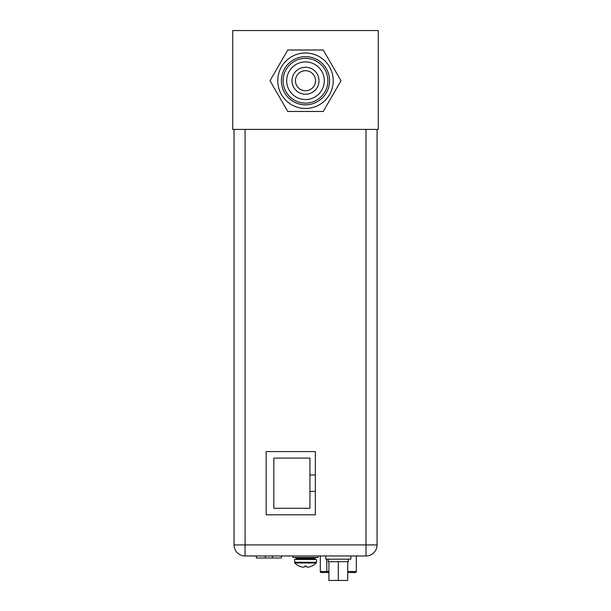 <?xml version="1.0" encoding="UTF-8"?>
<svg xmlns="http://www.w3.org/2000/svg" width="611" height="611" viewBox="0 0 611 611"><rect width="100%" height="100%" fill="white"/><g stroke="black" fill="none" stroke-linecap="round" stroke-linejoin="round"><path stroke-width="0.92" d="M378.262 30.55L232.738 30.55L232.738 129.41L378.262 129.41L378.262 30.55M305.5 70.693A10.036 10.036 0 0 1 315.536 80.736A10.036 10.036 0 0 1 305.5 90.772A10.036 10.036 0 0 1 295.464 80.736A10.036 10.036 0 0 1 305.5 70.693M340.999 80.736L323.234 49.995L287.766 49.995L270.001 80.736L287.766 111.469L323.234 111.469L340.999 80.736M305.5 52.989A27.739 27.739 0 0 1 333.239 80.736A27.739 27.739 0 0 1 305.5 108.475A27.739 27.739 0 0 1 277.761 80.736A27.739 27.739 0 0 1 305.5 52.989M305.5 56.647A24.089 24.089 0 0 1 329.589 80.736A24.089 24.089 0 0 1 305.5 104.817A24.089 24.089 0 0 1 281.411 80.736A24.089 24.089 0 0 1 305.5 56.647M305.5 58.351A22.378 22.378 0 0 1 327.878 80.736A22.378 22.378 0 0 1 305.5 103.114A22.378 22.378 0 0 1 283.122 80.736A22.378 22.378 0 0 1 305.5 58.351M305.5 61.917A18.819 18.819 0 0 0 286.681 80.736A18.819 18.819 0 0 0 305.5 99.547A18.819 18.819 0 0 0 324.319 80.736A18.819 18.819 0 0 0 305.5 61.917A18.819 18.819 0 0 1 324.319 80.736A18.819 18.819 0 0 1 305.5 99.547A18.819 18.819 0 0 1 286.681 80.736A18.819 18.819 0 0 1 305.5 61.917M305.5 67.233A13.495 13.495 0 0 1 318.995 80.736A13.495 13.495 0 0 1 305.5 94.231A13.495 13.495 0 0 1 292.005 80.736A13.495 13.495 0 0 1 305.5 67.233A13.495 13.495 0 0 1 318.995 80.736A13.495 13.495 0 0 1 305.5 94.231M315.337 474.946L309.953 474.946L309.953 458.082L273.82 458.082L273.82 508.268L309.953 508.268L309.953 491.404L315.337 491.404M309.953 474.946L309.953 491.404M366.02 555.964A11.044 11.044 0 0 0 377.063 544.92L366.02 544.92L366.02 555.964L245.08 555.964A11.044 11.044 0 0 1 234.044 544.92A11.044 11.044 0 0 0 245.08 555.964L245.08 544.92L234.044 544.92L234.044 129.41M315.337 514.813L315.337 451.582L266.159 451.582L266.159 514.813L315.337 514.813M377.063 544.92L377.063 129.41M256.353 555.964L256.353 557.965L281.442 557.965L281.442 555.964M299.451 566.191L299.451 566.191A14.908 14.908 0 0 0 301.284 566.863A14.649 12.686 -90 0 0 303.354 567.191A14.649 7.324 -90 0 0 304.545 566.863L304.545 566.168L306.455 566.168L305.447 566.191M306.432 566.168L305.5 566.191M311.549 566.191L311.549 566.191A14.908 14.908 0 0 1 309.716 566.863A14.649 12.686 90 0 1 307.646 567.191A14.649 7.324 90 0 1 306.455 566.863L306.455 566.191M311.625 566.191A14.939 14.939 0 0 0 316.208 562.983L294.792 562.983L294.51 559.477L316.49 559.477L316.49 562.28L294.51 562.28L294.792 562.983A14.939 14.939 0 0 0 299.375 566.191M292.952 555.964L292.952 557.469L318.048 557.469L318.048 555.964M354.831 572.522L348.606 572.522M328.909 572.522L321.806 572.522M321.31 572.522A1.001 1.001 0 0 1 320.301 571.514A1.001 1.001 0 0 0 321.31 572.522A1.001 1.001 0 0 1 320.301 571.514L320.301 555.964M347.728 571.514L356.335 571.514A1.001 1.001 0 0 1 355.335 572.522A1.001 1.001 0 0 0 356.335 571.514L356.335 555.964M325.77 555.964L325.77 559.172L350.867 559.172L350.867 555.964M328.283 559.172L328.283 561.685L328.909 561.685L328.909 580.45L347.728 580.45L347.728 561.685L348.354 561.685L348.354 559.172M328.909 561.685L347.728 561.685M338.318 580.45L338.318 561.685M366.02 129.41L366.02 544.92L245.08 544.92L245.08 129.41M265.38 555.964L265.38 557.965M272.407 555.964L272.407 557.965M305.5 558.668L314.886 558.668L314.085 559.477L315.688 557.469L314.886 558.271L296.114 558.271L295.312 557.469L296.915 559.477L296.114 558.668L305.5 558.668M326.961 572.522L326.801 571.514L320.301 571.514M328.909 571.514L326.801 571.514L326.801 559.172M316.208 562.983L316.49 562.28L316.208 562.983"/></g></svg>
